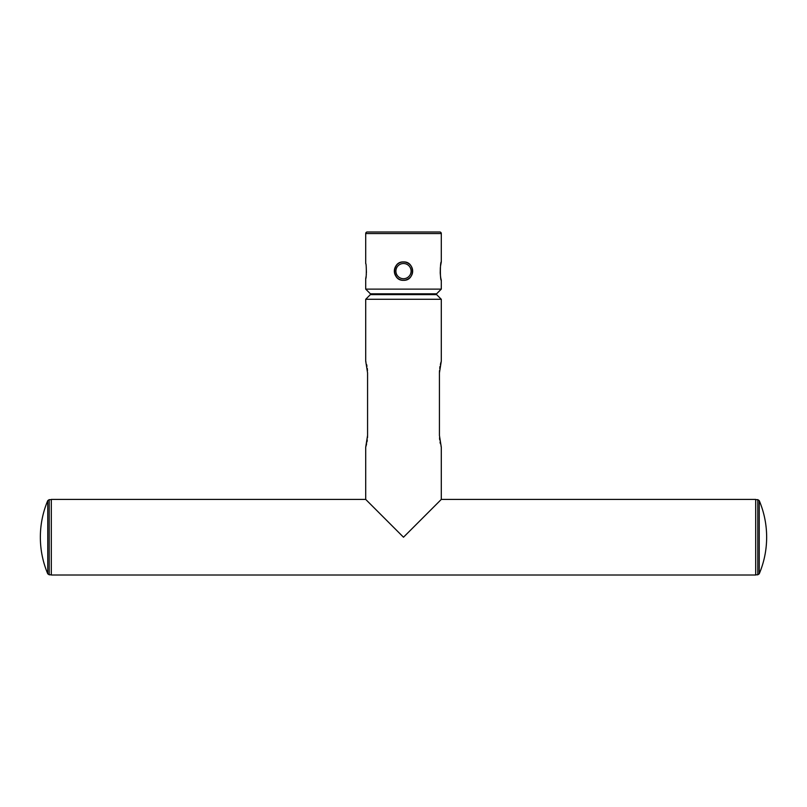 <?xml version="1.0" encoding="UTF-8"?>
<svg xmlns="http://www.w3.org/2000/svg" width="807" height="807" viewBox="0 0 807 807"><rect width="100%" height="100%" fill="white"/><g stroke="black" fill="none" stroke-linecap="round" stroke-linejoin="round"><path stroke-width="1.21" d="M441.298 499.412L755.695 499.412L755.695 575.018L51.305 575.018L51.305 499.412L365.702 499.412L403.5 537.22L441.298 499.412L441.298 447.209L439.432 435.467L439.432 372.864L441.298 361.122L441.298 299.286L365.702 299.286L365.702 361.122L367.568 372.864L367.568 435.467L365.702 447.209L365.702 499.412M365.702 299.286L370.393 294.595L436.607 294.595L441.298 299.286M441.036 362.02L440.743 363.079M440.723 363.14L440.38 364.572M440.027 366.328L439.714 368.345M439.512 370.524L439.452 371.684M439.452 371.795L439.432 372.854M439.432 372.864L439.432 435.467M439.512 437.828L439.714 439.976M440.027 442.044L440.37 443.729M441.036 446.311L441.298 447.209M365.964 446.311L366.257 445.242M366.277 445.192L366.62 443.759M366.973 442.004L367.286 439.986M367.488 437.808L367.548 436.648M367.548 436.537L367.568 435.467M367.488 370.504L367.286 368.355M366.973 366.287L366.63 364.593M365.964 362.02L365.702 361.122M441.298 289.118L365.702 289.118L370.393 293.809L436.607 293.809L441.298 289.118L441.298 280.311C440.077 280.866 440.077 261.357 441.298 261.922L441.298 233.546A1.564 1.564 0 0 0 439.734 231.982L367.266 231.982A1.564 1.564 0 0 0 365.702 233.546L365.702 263.566C366.529 263.092 366.529 279.141 365.702 278.657L366.075 276.498M403.5 280.311C415.343 280.866 415.333 261.357 403.5 261.922C391.657 261.357 391.667 280.876 403.5 280.311M434.61 294.595L434.61 293.809M372.39 294.595L372.39 293.809M365.702 289.118L365.702 278.657M366.227 275.328L366.348 274.027M366.428 272.584L366.227 266.935M441.298 261.922L440.481 266.34M440.34 267.571L440.219 272.897M440.219 272.988L440.481 275.903M440.531 276.297L440.743 277.608M440.915 278.546L441.298 280.311M441.298 233.546L365.702 233.546M49.207 574.786L47.764 573.827L47.764 500.602L49.207 499.644L49.207 574.786L51.305 574.786M755.695 574.786L757.793 574.786L757.793 499.644L759.236 500.602L759.236 573.827C764.158 562.116 766.63 549.92 766.65 537.22C766.63 524.52 764.158 512.314 759.236 500.602M411.096 271.112A7.596 7.596 0 0 0 403.5 263.516A7.596 7.596 0 0 0 395.904 271.112A7.596 7.596 0 0 0 403.5 278.708A7.596 7.596 0 0 0 411.096 271.112M394.341 271.112A9.159 9.159 0 0 1 403.5 261.952A9.159 9.159 0 0 1 412.659 271.112A9.159 9.159 0 0 1 403.5 280.271A9.159 9.159 0 0 1 394.341 271.112C396.146 261.609 401.725 261.74 405.356 262.144C409.906 263.415 412.347 266.401 412.659 271.112C412.347 275.823 409.906 278.818 405.356 280.09C401.725 280.493 396.146 280.624 394.341 271.112M47.764 500.602C42.842 512.314 40.37 524.52 40.35 537.22C40.37 549.92 42.842 562.116 47.764 573.827M49.207 499.644L51.305 499.644M757.793 499.644L755.695 499.644M757.793 574.786L759.236 573.827"/></g></svg>
